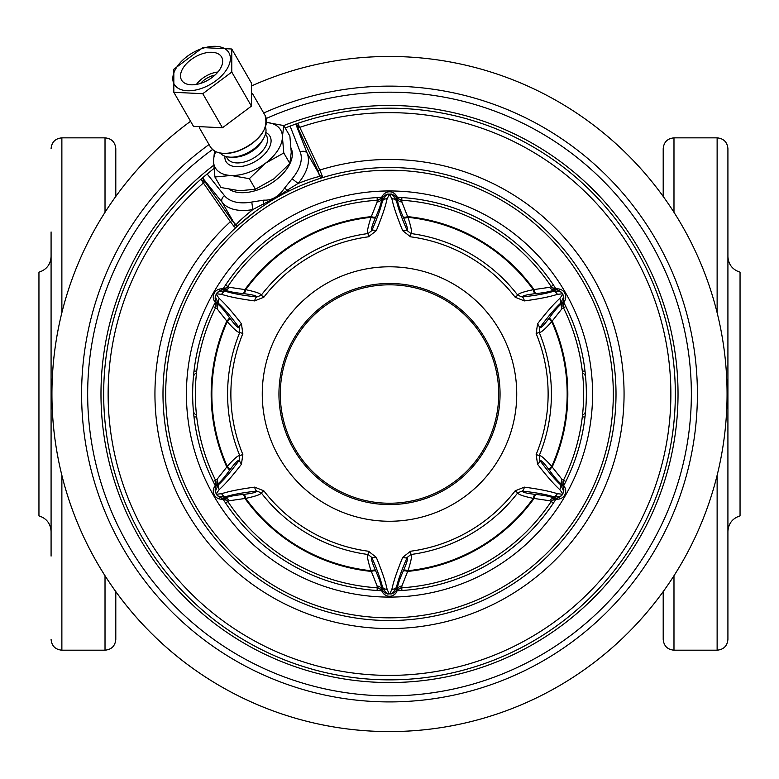 <?xml version="1.0" encoding="UTF-8"?>
<svg xmlns="http://www.w3.org/2000/svg" width="779" height="779" viewBox="0 0 779 779"><rect width="100%" height="100%" fill="white"/><g stroke="black" fill="none" stroke-linecap="round" stroke-linejoin="round"><path stroke-width="1.17" d="M61.872 475.307L61.872 650.192L105.019 650.192C111.563 649.559 115.165 645.957 115.798 639.413L115.798 591.602M115.798 196.444L115.798 148.643C115.165 142.09 111.563 138.487 105.019 137.854L105.019 212.326M51.083 556.089L51.083 231.957M51.083 394.028L51.083 352.225M51.083 435.821L51.083 518.064M51.083 256.495C50.596 264.471 46.545 269.7 38.95 272.163L38.95 515.883C46.545 518.347 50.596 523.576 51.083 531.551M727.917 531.551C728.404 523.576 732.455 518.347 740.05 515.883L740.05 272.163C732.455 269.7 728.404 264.471 727.917 256.495M663.202 591.602L663.202 639.413C663.835 645.957 667.437 649.559 673.981 650.192L673.981 575.73M717.128 312.749L717.128 137.854L673.981 137.854C667.437 138.487 663.835 142.09 663.202 148.643L663.202 196.444M717.128 137.854C723.681 138.487 727.274 142.09 727.917 148.643L727.917 639.413C727.274 645.957 723.681 649.559 717.128 650.192L673.981 650.192M727.917 394.028L727.917 269.982M727.917 518.064L727.917 480.039M389.5 56.468A337.56 337.56 0 0 0 251.802 85.826A337.56 337.56 0 0 1 727.06 394.028A337.56 337.56 0 0 1 68.562 498.638A337.56 337.56 0 0 1 190.573 121.3A337.56 337.56 0 0 0 389.5 731.588A337.56 337.56 0 0 0 727.06 394.028A337.56 337.56 0 0 0 389.5 56.468M209.035 144.553A307.9 307.9 0 0 0 389.5 701.918A307.9 307.9 0 0 0 697.4 394.028A307.9 307.9 0 0 0 263.682 113.004M212.501 149.519A301.853 301.853 0 0 0 389.5 695.871A301.853 301.853 0 0 0 691.353 394.028A301.853 301.853 0 0 0 266.252 118.486M321.727 177.894L322.35 177.7L322.253 175.957L319.828 170.046L299.798 127.328A2.162 1.042 -24.9 0 1 297.559 127.328L295.854 123.968A285.835 285.835 0 0 0 295.854 123.968L285.153 127.912M295.952 124.143L297.529 123.394A285.835 285.835 0 0 1 674.721 412.685A285.835 285.835 0 0 1 263.049 650.368A285.835 285.835 0 0 1 201.109 179.063L202.55 178.07M202.618 181.877L203.387 182.997A281.375 281.375 0 0 0 265.288 646.492A281.375 281.375 0 0 0 670.252 412.685A281.375 281.375 0 0 0 299.798 127.328L297.529 123.394A285.835 285.835 0 0 1 674.721 412.685A285.835 285.835 0 0 1 263.049 650.368A285.835 285.835 0 0 1 201.109 179.063L202.618 181.877A2.162 1.373 143.7 0 0 203.514 179.667L231.587 219.892L235.979 224.868C238.471 221.781 244.09 216.679 252.815 209.57L263.623 203.825C271.793 199.969 279.827 195.334 287.724 189.91L298.104 183.425C308.63 179.423 315.846 177.106 319.76 176.492L317.657 170.202L297.559 127.328M202.472 177.865L213.904 168.488M298.883 125.507A2.162 1.529 -30 0 1 296.517 125.117L296.439 124.971M317.657 170.202A2.162 0.857 -25.3 0 0 319.828 170.046A234.567 234.567 0 0 1 623.424 411.37A234.567 234.567 0 0 1 287.558 605.273A234.567 234.567 0 0 1 230.37 221.694L203.387 182.997A2.162 1.042 144.9 0 0 204.507 181.049M207.126 173.931L224.527 195.685A43.867 25.162 -30 0 0 251.783 202.043L263.867 200.135C271.842 200.554 278.687 196.61 284.403 188.275L292.106 178.761L298.104 183.425A49.262 28.258 -30 0 0 307.218 153.356L295.757 123.997M229.639 189.531A37.752 21.656 -30 0 0 257.907 189.842A37.752 21.656 -30 0 0 291.142 148.263M231.587 219.892A2.162 0.857 145.3 0 1 230.37 221.694L234.265 226.757L235.725 227.711L236.212 227.264M251.783 202.043L252.815 209.57A49.262 28.258 -30 0 1 222.219 202.433L234.791 224.206A2.162 1.889 139.7 0 1 234.265 226.757M263.867 200.135A5.395 2.405 80.4 0 0 263.623 203.825L263.838 205.568M284.403 188.275L289.116 190.972M289.155 190.952L291.005 190.047M292.894 189.151L294.793 188.265M296.702 187.398L297.247 187.155M315.047 180.095L320.938 178.138M265.435 204.507L267.07 203.455M268.716 202.404L270.371 201.372M282.251 194.516L283.975 193.601M285.689 192.705L287.412 191.829M236.816 226.708L241.461 222.59M256.466 210.7L256.953 210.349M258.657 209.123L260.381 207.925M262.104 206.737L263.808 205.588M389.5 620.532A226.514 226.514 0 0 1 162.986 394.028A226.514 226.514 0 0 1 389.5 167.514A226.514 226.514 0 0 1 616.014 394.028A226.514 226.514 0 0 1 389.5 620.532M389.5 617.835A223.816 223.816 0 0 0 613.316 394.028A223.816 223.816 0 0 0 389.5 170.212A223.816 223.816 0 0 0 165.684 394.028A223.816 223.816 0 0 0 389.5 617.835M389.5 597.094A203.076 203.076 0 0 1 186.424 394.028A203.076 203.076 0 0 1 389.5 190.952A203.076 203.076 0 0 1 592.576 394.028A203.076 203.076 0 0 1 389.5 597.094M381.622 590.716A196.844 196.844 0 0 1 223.096 499.193M215.228 485.551A196.844 196.844 0 0 1 193.358 410.66A5.395 5.395 0 0 0 196.503 415.11M196.503 372.937A5.395 5.395 0 0 0 193.358 377.387A196.844 196.844 0 0 1 215.228 302.495M223.096 288.863A196.844 196.844 0 0 1 381.622 197.33M397.378 590.716A196.844 196.844 0 0 0 555.904 499.193M563.772 485.551A196.844 196.844 0 0 0 563.772 302.495M555.904 288.863A196.844 196.844 0 0 0 397.378 197.33M213.193 481.558L215.53 480.215A194.146 194.146 0 0 0 215.54 480.234L215.549 480.253A194.146 194.146 0 0 1 215.53 480.215L215.919 483.944M377.153 590.482L377.153 587.785A194.146 194.146 0 0 0 377.172 587.785L377.202 587.785A194.146 194.146 0 0 1 377.153 587.785L380.58 589.304M401.837 587.785L401.847 587.785A194.146 194.146 0 0 0 551.123 501.598L554.161 499.388M565.807 306.488L563.47 307.832A194.146 194.146 0 0 0 563.46 307.812L563.451 307.793A194.146 194.146 0 0 1 563.47 307.832L563.081 304.102M398.829 199.103L397.514 197.584A5.395 5.395 -178.6 0 0 401.847 200.261L401.847 200.261A194.146 194.146 0 0 0 401.828 200.261L401.798 200.261A194.146 194.146 0 0 1 401.847 200.261L398.42 198.742M225.53 285.104L227.877 286.458L224.839 288.658M196.707 416.94L193.99 416.94M216.026 483.408L215.364 485.298L217.01 484.372C219.503 483.029 223.592 478.472 229.269 470.701A5.395 1.967 35.7 0 0 226.786 467.001L227.244 466.368A177.651 177.651 0 0 1 227.244 321.678C234.265 329.488 238.452 333.052 239.796 332.351L242.834 333.597L241.441 323.791C232.454 312.145 225.053 303.703 219.24 298.484L216.358 294.501L216.737 293.839L221.635 294.345C229.065 296.77 240.068 298.961 254.645 300.918L263.838 297.218A158.624 158.624 0 0 1 368.496 236.797L368.058 233.544L371.817 230.594C377.367 217.877 380.921 207.954 382.499 200.807C385.352 195.821 387.319 193.601 388.39 194.137L390.61 194.137C391.418 193.319 393.376 195.539 396.501 200.807C398.079 207.954 401.633 217.877 407.183 230.594L410.942 233.544A161.905 161.905 0 0 1 517.762 295.212L522.193 296.994C535.981 295.445 546.352 293.556 553.324 291.346C559.02 291.288 561.932 291.872 562.049 293.118L563.159 295.046C564.171 295.747 563.227 298.561 560.335 303.489C554.93 308.416 548.114 316.459 539.876 327.618L539.204 332.351A161.905 161.905 0 0 1 539.204 455.696L539.876 460.428C548.114 471.587 554.93 479.63 560.335 484.567C563.236 489.465 564.181 492.279 563.159 493L562.049 494.928C561.941 496.155 559.04 496.739 553.324 496.7C546.352 494.49 535.981 492.601 522.193 491.052L517.762 492.834A161.905 161.905 0 0 1 410.942 554.502L407.183 557.452C401.633 570.17 398.079 580.092 396.501 587.239C393.648 592.225 391.681 594.445 390.61 593.91L388.39 593.91C387.582 594.728 385.624 592.507 382.499 587.239C380.921 580.092 377.367 570.17 371.817 557.452L368.058 554.502A161.905 161.905 0 0 1 261.238 492.834L256.807 491.052C243.019 492.601 232.648 494.49 225.676 496.7C219.98 496.768 217.068 496.174 216.952 494.928L215.841 493C214.829 492.299 215.773 489.485 218.665 484.567C224.07 479.63 230.886 471.587 239.124 460.428L239.796 455.696A161.905 161.905 0 0 1 239.796 332.351L239.124 327.618C230.886 316.459 224.07 308.416 218.665 303.489C215.764 298.581 214.819 295.767 215.841 295.046L216.952 293.118C217.059 291.891 219.96 291.307 225.676 291.346C232.648 293.556 243.019 295.445 256.807 296.994L261.238 295.212A161.905 161.905 0 0 1 368.058 233.544C366.782 232.726 367.766 227.322 371.018 217.331L377.153 201.985L377.153 197.564M396.17 592.751L396.501 590.2A8.092 7.566 0 0 1 390.61 593.91L389.12 593.734L387.105 589.245C385.498 581.592 381.885 570.968 376.296 557.355L368.496 551.25A158.624 158.624 0 0 1 263.838 490.828L261.238 492.834C261.169 494.353 255.999 496.194 245.716 498.375L229.367 500.741L225.53 502.942M195.977 378.448L195.909 379.334M195.841 380.259L195.772 381.213M195.714 382.187L195.471 387.28M195.471 400.766L195.714 405.859M195.772 406.833L195.841 407.787M195.909 408.712L195.977 409.598M583.023 409.598L583.091 408.712M583.159 407.787L583.228 406.833M583.286 405.859L583.529 400.766M583.529 387.28L583.286 382.187M583.228 381.213L583.159 380.259M583.091 379.334L583.023 378.448M380.171 588.943L380.746 589.479M380.561 589.284L381.486 590.463L381.496 588.583C381.583 585.75 379.685 579.927 375.79 571.124A5.395 1.967 -24.3 0 0 371.349 571.426L371.018 570.715C367.766 560.724 366.782 555.33 368.058 554.502L368.496 551.25M381.486 590.463L382.499 592.215L381.486 590.463A5.395 5.395 1.4 0 0 377.153 587.785L377.153 586.061L371.349 571.426A178.333 178.333 0 0 1 244.937 498.453A5.395 1.967 -95.7 0 0 242.98 494.451C233.408 495.483 227.419 496.739 225.014 498.239L223.388 499.193L224.868 499.397L227.877 501.598A194.146 194.146 0 0 0 227.877 501.598A194.146 194.146 0 0 0 377.153 587.785A194.146 194.146 0 0 1 227.877 501.598A5.395 5.395 0 0 0 223.388 499.193L221.83 499.193M375.79 571.124L375.459 570.403C372.07 562.613 370.853 558.3 371.817 557.452L376.296 557.355M214.712 495.707L215.111 496.233M215.549 496.729L216.036 497.187M217.594 498.258L218.305 498.589M220.73 499.164L225.014 498.239A5.395 5.044 -120.4 0 1 229.367 500.741M214.585 486.651L213.806 488.19M213.349 490.001L213.28 490.78M213.427 492.669L213.582 493.311M213.787 493.944L214.05 494.558M224.654 499.339L225.335 499.553M217.02 479.348A5.395 5.044 60.4 0 1 217.01 484.372L216.104 486.047L214.352 487.05A8.092 8.092 0 0 0 221.363 499.193A8.092 8.092 0 0 1 214.352 487.05L215.364 485.298A5.395 5.395 61.4 0 0 215.53 480.215L217.02 479.348L226.786 467.001A178.333 178.333 0 0 1 226.786 321.045L217.02 308.698L213.193 306.488M263.838 490.828L254.645 487.128C240.068 489.085 229.065 491.276 221.635 493.701L216.737 494.207L216.358 493.555L219.24 489.563C225.063 484.343 232.463 475.901 241.441 464.255L242.834 454.449A158.624 158.624 0 0 1 242.834 333.597M229.269 470.701L229.737 470.058C234.781 463.223 237.907 460.009 239.124 460.428L241.441 464.255M229.737 470.058A5.395 1.957 35.7 0 0 227.244 466.368C234.265 458.558 238.452 454.994 239.796 455.696L242.834 454.449M215.53 480.215A194.146 194.146 0 0 1 215.53 307.832L215.929 304.131L215.364 302.749A5.395 5.395 0 0 1 215.53 307.832A194.146 194.146 0 0 0 215.53 480.215L215.54 480.234M241.441 323.791A5.395 2.201 -36.3 0 0 239.124 327.618C237.907 328.037 234.781 324.824 229.737 317.988L229.269 317.345C223.592 309.575 219.503 305.017 217.01 303.674L214.585 301.405M214.05 293.488L213.787 294.102M213.582 294.735L213.427 295.377M213.28 297.276L213.349 298.045M214.059 300.441L217.01 303.674A5.395 5.044 -60.4 0 1 217.02 308.698M225.355 288.483L220.106 288.96M218.305 289.457L217.594 289.788M216.036 290.859L215.549 291.317M215.111 291.813L214.712 292.339M215.871 303.917L216.026 304.618M221.83 288.863L225.014 289.817C227.419 291.307 233.408 292.563 242.98 293.595A5.395 1.967 95.7 0 0 244.937 289.603L245.716 289.681C255.999 291.852 261.169 293.702 261.238 295.212L263.838 297.218M229.367 287.305A5.395 5.044 120.4 0 1 225.014 289.817L223.115 289.866L221.363 288.863A8.092 8.092 0 0 0 214.352 300.996A8.092 8.092 0 0 1 221.363 288.863L223.388 288.863A5.395 5.395 121.4 0 0 227.877 286.458L229.367 287.305L244.937 289.603A178.333 178.333 0 0 1 371.349 216.62A5.395 1.967 24.3 0 0 375.79 216.922C379.675 208.12 381.583 202.306 381.496 199.463L381.486 197.584L380.561 198.762L377.153 200.261A194.146 194.146 0 0 0 227.877 286.458A194.146 194.146 0 0 1 377.153 200.261L377.163 200.261M242.98 293.595L243.769 293.673C252.211 294.628 256.554 295.738 256.807 296.994A5.395 2.201 96.3 0 0 254.645 300.918M382.83 195.295L381.486 197.584A5.395 5.395 0 0 1 377.153 200.261M368.496 236.797L376.296 230.691C381.885 217.078 385.498 206.454 387.105 198.801L389.5 194.195L391.895 198.801C393.502 206.454 397.115 217.078 402.704 230.691L410.504 236.797A158.624 158.624 0 0 1 515.162 297.218L517.762 295.212C517.831 293.702 523.001 291.852 533.284 289.681L549.633 287.305L551.123 286.458A194.146 194.146 0 0 0 401.847 200.261L401.847 201.985L407.651 216.62A5.395 1.967 155.7 0 1 403.21 216.922C399.315 208.12 397.417 202.297 397.504 199.463L397.514 197.584L396.501 195.831A8.092 8.092 0 0 0 382.499 195.831L382.255 196.24M396.745 196.24L396.501 195.831A8.092 8.092 0 0 0 382.499 195.831L381.486 197.584L382.499 195.831L382.499 197.847L381.496 199.463A5.395 5.044 -0.4 0 1 377.153 201.985M388.838 191.809L388.176 191.897M387.523 192.023L386.89 192.218M385.177 193.036L384.544 193.484M401.847 201.985A5.395 5.044 -179.6 0 1 397.504 199.463L395.79 194.789M394.456 193.484L393.823 193.036M392.11 192.218L391.477 192.023M390.824 191.897L390.162 191.809M380.717 198.606L380.191 199.083M403.21 216.922L403.541 217.643C406.93 225.433 408.147 229.747 407.183 230.594L402.704 230.691M515.162 297.218L524.355 300.918A5.395 2.201 83.7 0 0 522.193 296.994C522.446 295.738 526.789 294.628 535.231 293.673L536.02 293.595A5.395 1.967 84.3 0 1 534.063 289.603A178.333 178.333 0 0 0 407.651 216.62L407.982 217.331C411.234 227.322 412.218 232.726 410.942 233.544L410.504 236.797M536.02 293.595C545.592 292.563 551.581 291.307 553.986 289.817L555.612 288.863L554.132 288.649L551.123 286.458A194.146 194.146 0 0 0 551.123 286.458L553.47 285.104M558.27 288.882L555.612 288.863A5.395 5.395 0 0 1 551.123 286.458A194.146 194.146 0 0 0 551.123 286.458A194.146 194.146 0 0 0 401.847 200.261L401.847 197.564M562.974 304.638L564.648 300.996A8.092 8.092 0 0 0 557.637 288.863L557.17 288.863M564.415 301.405L563.636 302.749A5.395 5.395 -118.6 0 0 563.47 307.832L561.98 308.698L552.214 321.045A5.395 1.967 -144.3 0 1 549.731 317.345C555.408 309.575 559.497 305.017 561.99 303.674L563.636 302.749L564.648 300.996A8.092 8.092 0 0 0 557.637 288.863L555.612 288.863L557.637 288.863L555.885 289.866L553.986 289.817A5.395 5.044 59.6 0 1 549.633 287.305M564.288 292.339L563.889 291.813M563.451 291.317L562.964 290.859M561.406 289.788L560.695 289.457M561.98 308.698A5.395 5.044 -119.6 0 1 561.99 303.674L565.194 299.857M565.651 298.045L565.72 297.276M565.573 295.377L565.418 294.735M565.213 294.102L564.95 293.488M554.346 288.707L553.665 288.493M524.355 300.918C538.932 298.961 549.935 296.77 557.365 294.345L562.263 293.839L562.642 294.501L559.76 298.484C553.937 303.713 546.537 312.145 537.559 323.791L536.166 333.597A158.624 158.624 0 0 1 536.166 454.449L537.559 464.255C546.546 475.901 553.947 484.343 559.76 489.563L562.642 493.555L562.263 494.207L557.365 493.701C549.935 491.276 538.932 489.085 524.355 487.128L515.162 490.828A158.624 158.624 0 0 1 410.504 551.25L402.704 557.355C397.115 570.968 393.502 581.592 391.895 589.245L389.88 593.734M549.731 317.345L549.263 317.988C544.219 324.824 541.093 328.037 539.876 327.618L537.559 323.791M536.166 454.449L539.204 455.696C540.548 454.994 544.735 458.558 551.756 466.368L552.214 467.001A178.333 178.333 0 0 0 552.214 321.045L551.756 321.678C544.735 329.488 540.548 333.052 539.204 332.351L536.166 333.597M537.559 464.255A5.395 2.201 143.7 0 0 539.876 460.428C541.093 460.009 544.219 463.223 549.263 470.058L549.731 470.701A5.395 1.967 144.3 0 1 552.214 467.001L561.98 479.348L565.807 481.558M563.47 307.832A194.146 194.146 0 0 1 563.47 480.215L563.071 483.915L563.636 485.298A5.395 5.395 0 0 1 563.47 480.215A194.146 194.146 0 0 0 563.47 307.832L563.46 307.812M549.731 470.701C555.408 478.472 559.497 483.029 561.99 484.372L564.415 486.651M564.95 494.558L565.213 493.944M565.418 493.311L565.573 492.669M565.72 490.78L565.651 490.001M564.941 487.615L561.99 484.372A5.395 5.044 119.6 0 1 561.98 479.348M553.645 499.563L558.894 499.086M560.695 498.589L561.406 498.258M562.964 497.187L563.451 496.729M563.889 496.233L564.288 495.707M563.129 484.129L562.974 483.428M557.17 499.193L553.986 498.239C551.6 496.749 545.612 495.483 536.02 494.451A5.395 1.967 -84.3 0 0 534.063 498.453L533.284 498.375C523.001 496.194 517.831 494.353 517.762 492.834L515.162 490.828M553.47 502.942L549.633 500.741L534.063 498.453A178.333 178.333 0 0 1 407.651 571.426L401.847 586.061L401.847 587.785A194.146 194.146 0 0 0 551.123 501.598A194.146 194.146 0 0 1 401.847 587.785L398.439 589.284L397.514 590.463A5.395 5.395 0 0 1 401.847 587.785L401.847 590.482M536.02 494.451L535.231 494.373C526.789 493.419 522.446 492.309 522.193 491.052A5.395 2.201 -83.7 0 0 524.355 487.128M402.704 557.355A5.395 2.201 -156.3 0 0 407.183 557.452C408.147 558.3 406.93 562.613 403.541 570.403L403.21 571.124C399.315 579.927 397.417 585.75 397.504 588.583L396.745 591.816M390.162 596.237L390.824 596.159M391.477 596.023L392.11 595.828M393.823 595.01L394.456 594.562M377.153 586.061A5.395 5.044 0.4 0 1 381.496 588.583L382.499 590.2L382.499 592.215A8.092 8.092 0 0 0 396.501 592.215A8.092 8.092 0 0 1 382.499 592.215L383.21 593.257M384.544 594.562L385.177 595.01M386.89 595.828L387.523 596.023M388.176 596.159L388.838 596.237M398.283 589.45L398.809 588.963M242.98 494.451L243.769 494.373C252.211 493.419 256.554 492.309 256.807 491.052A5.395 2.201 -96.3 0 1 254.655 487.128M216.952 494.928L216.737 494.207M219.24 489.563A5.395 4.489 47.4 0 1 218.665 484.567L216.104 486.047A8.092 7.566 60 0 0 215.841 493L216.358 493.555M229.737 317.988A5.395 1.957 -35.7 0 1 227.244 321.678L226.786 321.045A5.395 1.967 -35.7 0 0 229.269 317.345M215.841 295.046L216.358 294.501M221.635 294.345A5.395 4.489 107.4 0 1 225.676 291.346L223.115 289.866A8.092 7.566 120 0 0 216.952 293.118L216.737 293.839M375.79 216.922L375.459 217.643C372.07 225.433 370.853 229.747 371.817 230.594A5.395 2.201 23.7 0 1 376.296 230.691M388.39 194.137L389.12 194.312M403.541 570.403A5.395 1.957 -155.7 0 1 407.982 570.715C411.234 560.724 412.218 555.33 410.942 554.502L410.504 551.25M535.231 494.373A5.395 1.957 -84.3 0 0 533.284 498.375A177.651 177.651 0 0 1 407.982 570.715L407.651 571.426A5.395 1.967 -155.7 0 0 403.21 571.124M389.5 283.468A110.56 110.56 0 0 1 500.06 394.028A110.56 110.56 0 0 1 389.5 504.578A110.56 110.56 0 0 1 278.94 394.028A110.56 110.56 0 0 1 389.5 283.468M280.294 394.028A109.206 109.206 0 0 1 389.5 284.812A109.206 109.206 0 0 1 498.706 394.028A109.206 109.206 0 0 1 389.5 503.234A109.206 109.206 0 0 1 280.294 394.028M562.049 293.118L562.263 293.839M559.76 298.484A5.395 4.489 -132.6 0 1 560.335 303.489L562.896 302.009A8.092 7.566 -120 0 0 563.159 295.046L562.642 294.501M563.159 493L562.642 493.555M551.133 501.588L551.143 501.579A5.395 5.395 -58.6 0 1 555.612 499.193L557.637 499.193A8.092 8.092 0 0 0 564.648 487.05L564.97 487.683M564.648 487.05A8.092 8.092 0 0 1 557.637 499.193L555.885 498.18A8.092 7.566 -60 0 0 562.049 494.928L562.263 494.207M582.293 416.94L585.01 416.94M585.01 371.106L582.293 371.106M585.642 377.387A5.395 5.395 0 0 0 582.497 372.937M582.497 415.11A5.395 5.395 0 0 0 585.642 410.66M193.358 377.387A196.844 196.844 0 0 0 193.358 410.66M389.5 679.853A285.835 285.835 0 0 1 183.863 195.49M214.965 75.096A16.184 9.28 -30 0 0 211.742 75.972A16.184 9.28 150 0 0 200.563 83.411M217.935 72.009A20.225 11.597 -30 0 0 211.742 73.43A20.225 11.597 150 0 0 196.415 84.434M201.586 54.024A23.097 13.253 150 0 1 221.587 56.994A23.097 13.253 150 0 1 201.586 83.071A23.097 13.253 150 0 1 181.585 80.101A23.097 13.253 150 0 1 201.586 54.024M201.586 88.387A31.549 18.092 150 0 1 172.802 78.591A31.549 18.092 150 0 1 201.586 48.707A31.549 18.092 150 0 1 230.37 58.503A31.549 18.092 150 0 1 201.586 88.387M173.824 69.234L202.793 47.587L231.772 48.999L231.772 72.058L202.793 93.704L173.824 92.292L173.824 69.234M231.772 48.999L251.432 83.061L251.432 106.119L222.463 127.766L193.494 126.354L173.824 92.292M202.793 93.704L222.463 127.766M231.772 72.058L251.432 106.119M263.575 138.458L262.104 141.028A22.649 12.99 -30 0 1 243.554 155.479A22.649 12.99 150 0 1 234.099 157.202L231.139 157.183A26.233 15.044 150 0 0 242.084 155.187A26.233 15.044 -30 0 0 263.575 138.458A26.233 15.044 -30 0 0 265.493 127.084M231.139 157.183A26.233 15.044 150 0 1 220.33 153.161M230.477 175.441A37.752 21.656 150 0 1 213.534 161.136L214.916 177.008L231.022 175.47A37.752 21.656 -30 0 0 264.918 163.639L265.464 163.23A37.752 21.656 -30 0 0 282.417 137.085L282.417 136.646A37.752 21.656 -30 0 0 266.515 122.41L283.79 125.555L289.866 136.072L291.249 152.168L289.866 163.483L283.79 152.966L282.417 137.085M213.534 161.136L213.534 160.698A37.752 21.656 150 0 1 215.773 151.71M231.022 175.47L249.348 178.693L264.918 163.639M265.464 163.23L283.79 152.966M249.348 178.693L255.424 189.209L274.023 178.742L289.866 163.483M282.417 136.646L283.79 125.555A288.532 288.532 0 0 1 677.272 414.954A288.532 288.532 0 0 1 271.18 657.174A288.532 288.532 0 0 1 213.67 165.265M214.546 151.048L213.534 160.698M214.916 177.008L220.983 187.525L239.591 190.758L255.424 189.209M193.99 371.106L196.707 371.106M105.019 650.192L105.019 575.73M61.872 312.749L61.872 137.854L105.019 137.854M717.128 475.307L717.128 650.192M673.981 137.854L673.981 212.326M292.106 178.761A43.867 25.162 -30 0 0 300.217 151.983L290.09 126.032M300.217 151.983A5.395 4.401 -21.3 0 1 307.218 153.356L319.789 175.129A2.162 1.889 -19.7 0 0 322.253 175.957M299.214 126.11A2.162 1.373 -23.7 0 1 296.857 125.779L295.816 123.978M202.267 181.293A2.162 1.529 150 0 0 203.115 179.053M202.53 177.826L222.219 202.433A5.395 4.401 141.3 0 1 224.527 195.685M322.35 177.7A2.162 2.133 72.8 0 1 319.76 176.492M238.053 225.589L235.725 227.711A2.162 2.133 47.2 0 0 235.979 224.868M389.12 593.734L388.39 593.91A8.092 7.566 0 0 1 382.499 590.2L382.499 587.239A5.395 4.489 -12.6 0 0 387.105 589.245M375.459 570.403A5.395 1.957 -24.3 0 0 371.018 570.715A177.651 177.651 0 0 1 245.716 498.375A5.395 1.957 -95.7 0 0 243.769 494.373M243.769 293.673A5.395 1.957 95.7 0 0 245.716 289.681A177.651 177.651 0 0 1 371.018 217.331A5.395 1.957 24.3 0 0 375.459 217.643M390.61 194.146A8.092 7.566 180 0 1 396.501 197.847L396.501 200.807A5.395 4.489 167.4 0 0 391.895 198.801M403.541 217.643A5.395 1.957 155.7 0 0 407.982 217.331A177.651 177.651 0 0 1 533.284 289.681A5.395 1.957 84.3 0 0 535.231 293.673M549.263 317.988A5.395 1.957 -144.3 0 0 551.756 321.678A177.651 177.651 0 0 1 551.756 466.368A5.395 1.957 144.3 0 0 549.263 470.058M557.365 493.701A5.395 4.489 -72.6 0 1 553.324 496.7L555.885 498.18L553.986 498.239A5.395 5.044 -59.6 0 0 549.633 500.741M391.895 589.245A5.395 4.489 -167.4 0 0 396.501 587.239L396.501 590.2L397.504 588.583A5.395 5.044 179.6 0 1 401.847 586.061M389.5 266.788A127.24 127.24 0 0 0 262.26 394.028A127.24 127.24 0 0 0 389.5 521.258A127.24 127.24 0 0 0 516.74 394.028A127.24 127.24 0 0 0 389.5 266.788M217.088 495.103A8.092 7.566 60 0 0 223.115 498.18L225.676 496.7A5.395 4.489 -107.4 0 1 221.635 493.701M215.754 295.251A8.092 7.566 120 0 0 216.104 302.009L218.665 303.489A5.395 4.489 -47.4 0 1 219.24 298.484M388.39 194.146A8.092 7.566 180 0 0 382.499 197.847L382.499 200.807A5.395 4.489 12.6 0 1 387.105 198.801M390.61 194.137L389.88 194.312M561.912 292.943A8.092 7.566 -120 0 0 555.885 289.866L553.324 291.346A5.395 4.489 72.6 0 1 557.365 294.345M563.246 492.795A8.092 7.566 -60 0 0 562.896 486.047L560.335 484.567A5.395 4.489 132.6 0 1 559.76 489.563M252.523 93.675L265.026 115.321A31.549 18.092 150 0 1 237.702 150.941A31.549 18.092 150 0 1 210.379 146.871L199.336 127.756M237.799 151.087A30.741 17.635 150 0 1 224.868 153.336M263.37 131.106A30.741 17.635 150 0 1 238.033 150.999M226.27 156.598L227.254 158.303A22.649 12.99 150 0 0 246.865 161.224A22.649 12.99 -30 0 0 266.486 135.653L265.503 133.949M265.824 132.527A25.347 14.538 -30 0 1 268.882 148.39A25.347 14.538 -30 0 1 247.975 164.827A25.347 14.538 150 0 1 224.878 156.17M61.872 137.854C55.319 138.487 51.726 142.09 51.083 148.643M61.872 650.192C55.319 649.559 51.726 645.957 51.083 639.413M378.721 588.126L379.276 588.359M221.363 499.193L220.652 499.154M220.34 499.125L217.253 498.063M214.352 487.05L214.059 487.605M213.933 487.888L213.271 491.121M216.017 481.743L216.085 482.337M214.352 300.996L214.03 300.363M213.904 300.081L213.271 296.877M221.363 288.863L220.739 288.882M220.428 288.912L217.292 289.954M226.796 287.646L226.309 287.996M382.499 195.831L382.878 195.227M383.064 194.974L385.517 192.832M396.501 195.831L396.17 195.305M395.995 195.042L393.522 192.861M400.279 199.93L399.724 199.687M557.637 288.863L558.348 288.892M558.66 288.921L561.747 289.983M564.648 300.996L564.941 300.441M565.067 300.158L565.729 296.926M562.983 306.303L562.915 305.709M565.096 487.975L565.729 491.169M557.637 499.193L558.261 499.164M558.572 499.135L561.708 498.093M552.204 500.4L552.691 500.05M396.501 592.215L396.122 592.819M395.936 593.072L393.483 595.214M382.499 592.215L382.83 592.751M383.005 593.004L385.478 595.195M265.026 115.321C268.843 129.275 259.826 141.233 237.965 151.194C224.556 155.381 215.364 153.94 210.379 146.871M238.257 225.404L254.723 211.976M261.569 207.107L262.465 206.493M266.739 203.67L268.297 202.667M282.816 194.205L284.257 193.445"/></g></svg>
